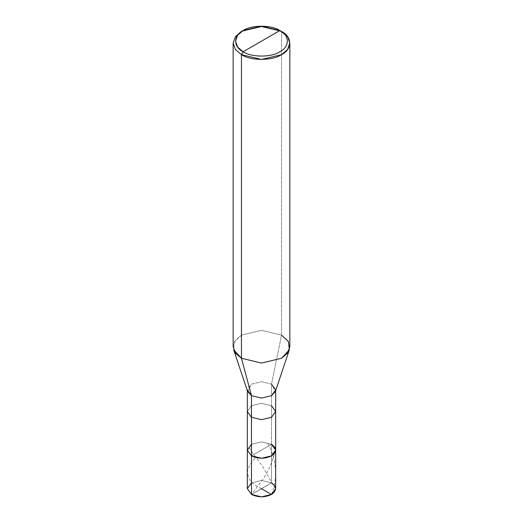 <?xml version="1.0" encoding="UTF-8"?>
<svg xmlns="http://www.w3.org/2000/svg" width="523" height="523" viewBox="0 0 523 523"><rect width="100%" height="100%" fill="white"/><g stroke="black" fill="none" stroke-linecap="round" stroke-linejoin="round"><path stroke-width="0.39" stroke-dasharray="2.62 1.96" d="M247.327 488.665L251.478 482.879L261.5 480.48L271.522 482.879L271.522 444.302L261.5 441.902L251.478 444.302L261.5 441.902L271.522 444.302L251.478 455.873L271.522 444.302L271.522 482.879L251.478 494.451L271.522 482.879L275.673 488.665M271.522 482.879L261.5 480.48L251.478 482.879M271.522 444.302L271.522 384.117L281.544 335.125L281.544 31.511L281.544 335.125L271.522 384.117L271.522 444.302L261.5 441.902L251.478 444.302L247.327 450.087L251.478 444.302L261.5 441.902L271.522 444.302L251.478 455.873L271.522 444.302L275.673 450.087M271.522 405.724L261.5 403.325L251.478 405.724L247.327 411.509L251.478 405.724L261.5 403.325L271.522 405.724L275.673 411.509M247.582 391.452L251.478 384.117L261.5 381.718L271.522 384.117L275.418 391.452M233.153 346.697L235.481 340.198L241.456 335.125L261.5 330.327L281.544 335.125L287.519 340.198L289.847 346.697M271.522 384.117L261.5 381.718L251.478 384.117L247.327 389.903L247.327 390.688M281.544 335.125L261.5 330.327L241.456 335.125L234.552 341.611L233.663 349.795M281.544 31.511L261.5 26.712L241.456 31.511L261.5 26.712L281.544 31.511M261.598 488.606C257.153 486.455 253.485 484.121 250.602 481.598L247.372 473.903C247.17 469.432 249.896 463.973 255.57 457.52M261.402 488.606L255.525 492.065C253.962 492.882 250.125 495.66 252.439 493.124L260.33 482.736C266.723 474.694 271.404 464.954 274.372 453.513M271.522 494.451L273.653 487.985L275.059 481.258L275.628 475.257L275.49 468.366L274.523 461.554L273.039 455.742L270.705 449.375L267.43 442.654M261.598 488.724L267.475 485.266C269.038 483.945 272.875 483.631 270.561 480.539L262.67 466.424C256.277 458.141 251.596 451.552 248.628 446.662M275.673 390.688L275.673 389.903"/><path stroke-width="0.78" d="M271.522 444.302C276.929 448.159 276.929 452.016 271.522 455.873C264.841 458.998 258.159 458.998 251.478 455.873L251.478 417.295L251.478 455.873L247.327 450.087L251.478 455.873L261.5 458.272L271.522 455.873L275.673 450.087L275.673 488.665L271.522 494.451L261.5 496.85L251.478 494.451L251.478 455.873L247.327 450.087L251.478 444.302L247.327 450.087L251.478 455.873L261.5 458.272L271.522 455.873L275.673 450.087L271.522 444.302C276.929 448.159 276.929 452.016 271.522 455.873C264.841 458.998 258.159 458.998 251.478 455.873L251.478 494.451C258.159 497.576 264.841 497.576 271.522 494.451C276.929 490.594 276.929 486.736 271.522 482.879M251.478 482.879L247.327 488.665L251.478 494.451L247.327 488.665L247.327 411.509L251.478 417.295L261.5 419.694L271.522 417.295L275.673 411.509L271.522 405.724M243.123 51.764C233.212 46.985 233.212 35.322 243.123 30.543C251.393 24.823 271.607 24.823 279.877 30.543L243.123 51.764C251.393 57.484 271.607 57.484 279.877 51.764C289.788 46.985 289.788 35.322 279.877 30.543L281.544 31.511C292.357 36.715 292.357 49.45 281.544 54.654C272.522 60.897 250.478 60.897 241.456 54.654L261.5 59.452L281.544 54.654L287.519 49.58L289.847 43.082L287.519 36.584L279.877 30.543C289.788 35.322 289.788 46.985 279.877 51.764C271.607 57.484 251.393 57.484 243.123 51.764L279.877 30.543L261.5 26.15L243.123 30.543L237.651 35.191L235.513 41.154L237.651 47.109L243.123 51.764L241.456 54.654L243.123 51.764M275.673 450.087L275.673 411.509L271.522 417.295L261.5 419.694L251.478 417.295L251.478 395.689L261.5 398.088L271.522 395.689L275.673 389.903L271.522 384.117M289.337 349.795L275.418 391.452L271.522 395.689L261.5 398.088L251.478 395.689L241.456 358.268L261.5 363.067L281.544 358.268L289.337 349.795L288.448 341.611L281.544 335.125M289.847 43.082L289.847 346.697L287.519 353.195L281.544 358.268L261.5 363.067L241.456 358.268L241.456 54.654L241.456 358.268L251.478 395.689L251.478 417.295L247.327 411.509L247.327 390.688M247.327 389.903L251.478 395.689L247.582 391.452L233.663 349.795L241.456 358.268L235.481 353.195L233.153 346.697L233.153 43.082L235.481 49.58L241.456 54.654L235.481 49.58L233.153 43.082L235.481 36.584L241.456 31.511L235.481 36.584L233.153 43.082M261.402 488.724L271.522 494.451M275.673 411.509L275.673 390.688M281.544 31.511L279.877 30.543M241.456 31.511L243.123 30.543"/></g></svg>
